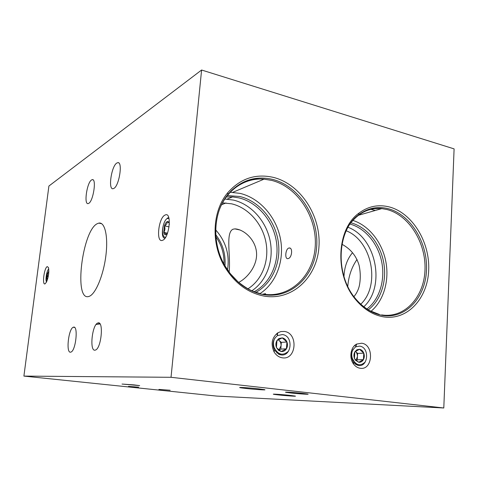 <?xml version="1.0" encoding="UTF-8"?>
<svg xmlns="http://www.w3.org/2000/svg" width="478" height="478" viewBox="0 0 478 478"><rect width="100%" height="100%" fill="white"/><g stroke="black" fill="none" stroke-linecap="round" stroke-linejoin="round"><path stroke-width="0.72" d="M47.316 280.048L46.701 278.214L47.274 273.751L48.852 271.032M46.981 272.52C45.996 276.786 45.912 279.773 46.73 281.476M48.852 271.199L47.274 273.751L47.579 276.075L46.701 278.214L47.621 279.074M48.648 273.978L47.274 273.751M47.806 278.393L46.701 278.214M167.67 232.738L165.824 234.758C164.779 235.068 164.091 234.286 163.763 232.41L164.444 225.885C165.209 223.573 166.123 222.156 167.186 221.631C168.232 221.272 168.931 222.031 169.278 223.907L169.349 224.451M168.871 217.902L167.3 218.105M163.619 224.23C162 230.569 162.221 234.841 164.277 237.046L165.627 237.219M168.806 217.699L167.288 218.093M169.045 222.933L167.186 221.631C167.336 223.268 166.422 224.684 164.444 225.885C165.28 228.275 165.053 230.444 163.763 232.41C165.502 233.395 166.189 234.178 165.824 234.758M169.087 226.847L164.444 225.885M167.431 233.15L163.763 232.41M356.146 360.424L357.251 359.803L357.628 353.403L355.507 351.485C356.863 352.8 357.508 354.503 357.442 356.6L355.979 360.269M354.754 345.684L356.026 346.233M354.825 351.868L356.97 349.723L359.516 349.287C361.464 349.663 362.886 350.954 363.794 353.176C364.583 355.459 364.457 357.616 363.423 359.641C362.27 361.571 360.717 362.449 358.751 362.264L355.381 360.119L354.437 358.38C353.642 356.074 353.774 353.905 354.825 351.868L354.437 358.38L355.345 359.629L358.751 362.264L363.423 359.641L363.794 353.176L359.516 349.287L354.825 351.868M352.979 349.496C351.581 352.238 351.366 355.172 352.322 358.309C355.841 365.449 360.167 366.65 365.3 361.912M357.251 359.803L363.423 359.641M357.628 353.403L363.794 353.176M278.166 339.744L278.991 340.336C280.478 341.728 281.172 343.527 281.07 345.737L278.919 349.998M277.354 352.37L276.708 352.925L281.016 354.114M277.521 334.528L276.81 334.283M276.714 334.289L277.515 334.576M276.953 340.545L278.841 338.597L282.223 337.868C284.386 338.281 285.958 339.655 286.937 341.997C287.786 344.411 287.613 346.681 286.43 348.809C285.121 350.834 283.37 351.742 281.184 351.533L278.483 350.32L276.421 347.398C275.567 344.967 275.746 342.678 276.953 340.545L276.421 347.398L277.025 348.193L281.184 351.533L286.43 348.809L286.937 341.997L282.223 337.868L276.953 340.545M274.922 338.03C273.267 341.029 273.016 344.226 274.169 347.637C278.077 354.915 282.851 356.11 288.491 351.21M278.991 350.045L280.813 349.101L281.327 342.373L278.256 339.697M280.813 349.101L286.43 348.809M281.327 342.373L286.937 341.997M341.979 244.288C350.583 248.889 356.277 255.867 359.062 265.218C360.531 271.976 360.657 278.644 359.444 285.229C358.59 289.387 356.767 293.181 353.971 296.617M282.474 334.528L277.377 335.64C272.836 339.404 271.892 344.285 274.551 350.278L279.475 354.545L280.927 354.891C291.425 356.797 293.671 336.906 283.281 334.696L282.474 334.528M284.314 331.445L280.915 331.547L277.724 332.861C271.839 337.731 270.614 344.058 274.055 351.844C276.111 355.268 278.865 357.257 282.319 357.813C296.545 360.287 298.499 332.957 284.314 331.445M359.701 346.114L355.865 346.777C350.882 350.691 350.093 355.841 353.499 362.222L357.442 365.198L358.566 365.461C368.054 367.2 369.745 348.127 360.328 346.239L359.701 346.114M361.643 343.222L356.684 344.064C350.583 346.932 348.85 357.992 353.618 364.081C355.429 366.483 357.616 367.875 360.179 368.263C372.954 370.516 374.376 344.548 361.643 343.222M134.025 384.898L122.033 384.061L139.666 385.615L134.025 384.898M258.831 388.877C248.112 387.658 234.453 386.923 241.629 387.927L245.991 388.465C254.774 389.456 267.375 390.287 264.591 389.672L258.831 388.877M170.144 390.239L158.899 389.421L170.144 390.239M290.463 395.443C281.554 394.452 269.192 393.687 274.635 394.452L278.483 394.924C286.005 395.76 297.388 396.549 295.201 396.077L290.463 395.443M48.768 268.971C46.838 270.082 45.093 280.305 46.545 281.972M47.268 266.605C44.215 267.566 41.891 285.39 45.034 283.872L46.48 282.11C48.583 276.834 49.252 271.988 48.481 267.578L47.268 266.605M169.015 218.47L167.515 218.422C162.55 220.083 160.136 239.131 165.041 238.098M165.161 215.028C158.451 217.412 155.697 243.332 162.52 240.315C169.391 238.385 172.176 211.27 165.161 215.028M288.097 258.592L287.947 258.622C284.512 259.47 285.438 248.793 288.897 248.034L289.124 247.992C293.086 247.317 292.004 258.024 288.097 258.592M303.154 393.436C294.532 392.45 281.966 391.691 286.412 392.408L290.63 392.958C299.073 393.914 311.68 394.691 307.223 393.968L303.154 393.436M138.692 387.162L128.468 386.391L138.692 387.162M91.561 179.937C86.936 182.518 83.686 204.811 88.131 203.592L88.699 203.377C93.288 201.262 96.735 178.509 92.308 179.644L91.561 179.937M116.817 163.034C111.41 166.099 107.914 189.939 113.077 188.714L113.854 188.422C119.213 185.912 122.954 161.564 117.833 162.651L116.817 163.034M98.157 322.901L97.703 323.044C92.075 324.915 89.374 351.21 94.973 350.189L95.672 349.974C101.39 347.769 103.78 321.108 98.157 322.901M73.594 327.149L73.265 327.251C68.497 328.721 65.797 353.105 70.541 352.19L71.049 352.041C75.894 350.332 78.38 325.584 73.594 327.149M347.775 286.346C348.611 276.141 351.7 267.172 357.03 259.452M97.482 223.59C82.336 229.906 73.481 301.469 88.771 296.48L89.207 296.336C95.492 294.227 103.356 275.633 105.829 256.065C108.381 236.467 104.897 221.625 98.785 223.118L97.482 223.59M273.637 177.446C255.67 173.329 240.35 178.443 227.677 192.795C212.369 210.906 210.726 242.938 224.397 266.264C234.417 282.922 247.64 292.865 264.071 296.085C292.303 301.032 317.093 277.318 318.957 246.726C321.198 216.193 300.835 184.335 273.637 177.446M260.092 293.546C276.607 282.761 284.691 259.972 280.359 238.349C276.045 216.725 259.715 198.107 240.171 193.399L229.894 192.21M255.909 292.315C272.669 283.281 281.65 261.597 278.077 240.536C274.539 219.462 258.831 201.023 239.896 196.512L227.379 195.55M254.236 291.7C270.775 283.018 279.738 261.795 276.308 241.115C272.908 220.424 257.499 202.284 238.916 197.88L232.553 196.906L226.273 196.984M251.93 290.744C266.838 280.837 274.091 260.151 270.082 240.583C266.085 221.009 251.183 204.255 233.443 200.085L224.833 199.045M247.963 288.784C262.267 279.905 269.484 260.54 265.899 242.065C262.338 223.584 248.315 207.697 231.597 203.819L222.521 202.881M389.044 206.878C378.146 204.226 368.096 206.317 358.906 213.158C336.136 229.273 334.415 276.093 356.48 300.554C364.32 309.559 373.193 314.972 383.111 316.789C407.017 320.995 427.643 298.726 428.688 270.309C430.063 241.946 412.173 212.728 389.044 206.878M229.111 272.143C230.97 256.256 225.21 232.744 233.031 229.201L234.871 228.89C243.033 229.07 254.756 238.456 256.423 251.53C258.15 265.111 247.419 278.029 238.695 282.39M48.905 186.038L201.596 70.015L454.1 148.879L443.793 407.985L216.588 396.071L23.9 376.096L48.905 186.038M23.9 376.096L171.028 377.297L201.596 70.015M171.028 377.297L443.793 407.985M359.325 214.299L359.253 215.052M360.759 304.217C380.835 285.378 371.944 240.685 346.245 230.796M363.77 306.804C385.955 286.651 376.192 237.596 348.05 227.295M366.841 309.045C379.424 299.616 385.364 280.275 381.731 262.01C378.11 243.732 365.246 228.108 350.039 224.086M368.168 309.893C381.133 300.292 387.27 280.425 383.541 261.657C379.813 242.89 366.566 226.847 350.942 222.814M370.892 311.399C383.738 300.793 389.582 280.437 385.77 261.227C381.946 242.017 368.777 225.419 352.889 220.418M227.516 269.951C229.828 254.792 225.891 241.45 215.715 229.936M263.085 294.233C265.487 293.48 266.186 293.534 265.171 294.394M352.501 252.725C347.602 258.586 344.799 265.864 344.1 274.563L343.969 276.619M272.633 179.393C255.174 175.426 240.303 180.409 228.006 194.349C213.17 211.945 211.581 242.997 224.833 265.619C234.543 281.775 247.371 291.425 263.324 294.567C290.726 299.401 314.859 276.409 316.687 246.672C318.886 217.006 299.061 186.044 272.633 179.393M262.918 294.101C289.889 298.601 313.508 275.842 315.217 246.558C317.284 217.335 297.722 186.934 271.701 180.409L264.029 179.154C245.023 177.511 226.387 189.921 219.133 210.428M224.983 265.882C225.849 254.356 222.79 243.977 215.799 234.746M223.973 264.065C224.325 254.099 221.643 245.017 215.936 236.825M387.957 208.635C377.357 206.072 367.6 208.115 358.679 214.771C336.578 230.444 334.923 275.842 356.325 299.581C363.925 308.316 372.541 313.574 382.173 315.349C405.386 319.459 425.474 297.86 426.501 270.243C427.858 242.675 410.441 214.281 387.957 208.635M381.677 314.9C404.502 318.611 424.088 297.202 424.996 270.022C426.215 242.896 409.037 215.058 386.917 209.525L381.791 208.623C369.93 207.631 359.82 212.13 351.461 222.115M100.016 323.929L96.126 324.437M343.335 274.414L344.1 274.563M356.713 350.553L356.97 349.723M355.345 359.629L355.381 360.119M358.458 364.678L355.202 363.991M357.938 364.541L356.307 364.714M357.245 364.284L356.146 364.624M356.504 363.913L355.668 364.332M354.969 362.754L354.407 363.292M278.734 339.428L278.841 338.597M280.676 354.037L278.501 354.138M280.096 353.875L278.632 354.198M279.451 353.636L278.333 354.049M274.551 350.278L274.055 351.844M277.377 335.64L277.724 332.861M353.499 362.222L353.618 364.081M355.865 346.777L356.684 344.064M242.065 387.485L241.629 387.927M274.934 394.159L274.635 394.452M99.466 323.289L97.703 323.044M74.58 327.43L73.265 327.251M370.348 209.215L375.338 210.463M259.727 293.456C253.555 291.466 249.582 290.983 237.871 281.679L230.193 273.553L224.833 265.619L224.397 266.264M232.858 192.293L264.029 179.154C257.917 178.999 254.069 178.097 241.999 183.158C235.845 186.366 231.215 190.734 230.916 191.158L228.006 194.349L227.677 192.795M227.14 199.135L232.553 196.906M221.553 204.751L225.975 202.965M379.341 314.44L369.96 310.748C365.061 308.083 360.514 304.361 356.325 299.581L356.48 300.554M358.416 215.291L381.791 208.623L372.511 208.778C367.624 209.591 363.017 211.593 358.679 214.771L358.906 213.158M96.108 324.46L100.033 323.959M234.871 228.89L240.213 230.038M101.671 223.698L98.785 223.118M118.598 162.831L117.833 162.651M92.959 179.788L92.308 179.644M290.152 248.207L289.124 247.992"/></g></svg>
